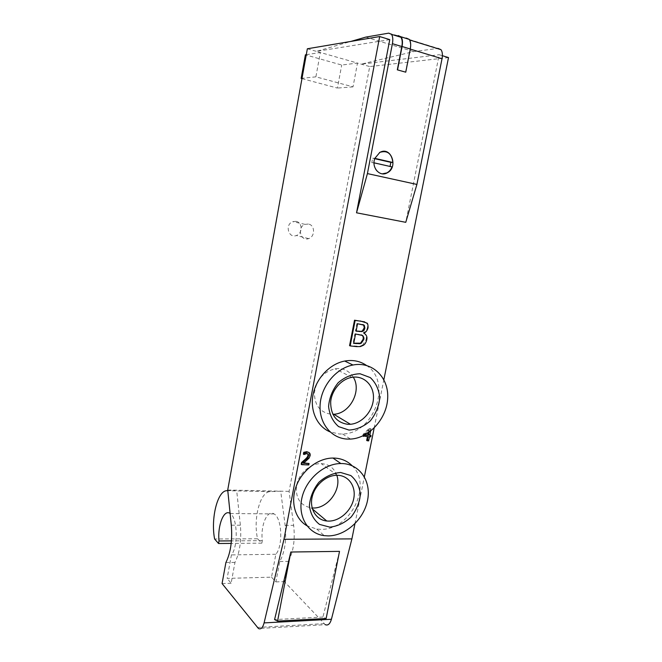 <?xml version="1.0" encoding="UTF-8"?>
<svg xmlns="http://www.w3.org/2000/svg" width="662" height="662" viewBox="0 0 662 662"><rect width="100%" height="100%" fill="white"/><g stroke="black" fill="none" stroke-linecap="round" stroke-linejoin="round"><path stroke-width="0.5" stroke-dasharray="3.31 2.48" d="M362.942 324.537L356.917 323.478L355.469 330.926L356.09 331.174M356.917 323.478L357.546 323.726M355.469 330.926L356.123 331M361.386 334.856L354.915 333.739L353.086 343.106L353.707 343.379M354.915 333.739L355.535 334.004M353.086 343.106L353.748 343.181M364.712 321.881L366.028 322.733C367.393 323.908 367.849 325.563 367.393 327.698C366.839 330.139 365.457 331.819 363.239 332.721L363.877 332.978M363.239 332.721L363.852 333.102M363.215 332.845C365.722 334.07 366.682 336.321 366.103 339.606L362.71 345.034L363.33 345.307M362.71 345.034L359.789 346.292L349.561 345.647M366.028 322.733L366.665 322.982M442.39 55.707L439.171 54.723L405.765 222.324M448.513 57.577L369.719 66.572L289.095 491.369L293.655 525.347C295.219 539.886 293.432 551.893 288.293 561.376L284.403 581.641L325.315 624.688L258.453 628.511M354.94 523.75L364.365 476.797M374.154 428.024L383.861 379.682M307.714 453.71L306.225 453.147L303.395 454.107M308.906 452.485L309.559 455.282L308.492 457.732L302.923 462.887L303.941 462.928M308.525 463.102L308.252 464.534L301.21 464.269M370.397 435.174L370.132 436.473L368.866 436.399L368.039 440.536L366.665 440.462M367.427 436.655L362.759 436.051M362.784 435.944L363.107 434.338L369.139 428.388L370.455 428.471L369.131 435.099L369.81 435.141M352.101 465.709C372.929 484.791 350.223 530.659 320.54 529.31L316.709 529.062L306.895 525.736M366.458 365.424C392.591 381.891 374.303 433.809 342.502 433.982L339.192 433.974L329.974 431.856M307.35 48.781L320.342 52.488L315.898 76.842L353.02 86.863L357.488 63.08L369.719 66.572M308.343 224.046L305.058 224.36C296.742 227.14 300.523 241.845 308.658 238.601C315.327 236.665 315.104 224.906 308.343 224.046M271.511 577.165L275.888 581.898L279.761 561.533C284.859 552.009 286.646 539.935 285.132 525.33L280.705 491.187L270.212 491.634C260.166 491.411 252.983 518.809 257.559 538.769L261.846 543.163L262.309 540.672C260.414 525.388 267.316 509.227 274.035 513.919C281.921 517.725 283.311 545.877 275.855 554.268L271.511 577.165L227.124 578.398L231.419 554.913C238.444 546.316 237.468 517.419 230.186 513.53L230.111 513.48M339.515 551.372L322.932 617.042L326.151 618.49M275.855 554.268L231.419 554.913M227.786 490.641L236.64 490.203L240.372 525.223C241.613 540.217 239.81 552.604 234.969 562.377L231.129 583.272L227.124 578.398M322.932 617.042L274.581 619.582M304.719 453.47L305.281 453.875M303.477 454.107L304.032 454.513M308.492 457.732L309.055 458.145M306.556 459.792L307.118 460.206M302.923 462.887L303.477 463.301M308.252 464.534L308.815 464.956M368.171 432.907L368.701 430.3L364.158 434.81L365.085 434.86M364.158 434.81L364.77 435.182M365.258 434.694L369.313 430.664L368.974 432.352M368.701 430.3L369.313 430.664M368.039 440.536L368.651 440.917M368.866 436.399L369.487 436.771M367.493 436.316L368.105 436.688M363.546 435.588L363.719 434.711L369.76 428.753L371.076 428.835L370.612 431.136M363.107 434.338L363.719 434.711M369.139 428.388L369.76 428.753M370.455 428.471L371.076 428.835M369.131 435.099L369.744 435.472M370.132 436.473L370.753 436.846M336.809 475.283C334.153 468.001 328.94 464.112 321.178 463.615C310.635 463.301 299.282 472.941 296.75 484.543C295.053 497.592 299.845 505.371 311.123 507.886L312.15 507.969M353.268 377.15C349.056 370.612 342.982 367.824 335.055 368.792C323.437 371.796 316.568 379.707 314.433 392.516C314.458 405.169 320.011 412.418 331.091 414.263L332.854 414.304M388.743 33.141L406.344 38.106L406.253 38.562L409.083 39.794C410.457 41.814 410.771 44.892 410.035 49.029L405.516 72.208M398.11 36.038L438.021 48.392L413.692 51.603L361.212 64.14L439.171 54.723M379.781 152.459L374.659 158.317L372.648 158.193L371.796 162.62L390.067 166.452M382.355 173.833C377.009 172.873 374.162 169.182 373.798 162.769L374.022 162.819M392.012 166.89L389.959 166.733M373.798 162.769L371.796 162.62M374.758 158.681L372.648 158.193M295.98 221.356L292.761 221.662C284.635 224.36 288.375 238.668 296.336 235.531C302.865 233.653 302.608 222.209 295.98 221.356M306.283 54.681L320.342 52.488L357.488 63.08L341.708 65.033L305.397 54.822M315.898 76.842L302.021 78.306M301.971 78.612L337.43 88.071L341.708 65.033M353.02 86.863L337.43 88.071M227.72 490.004L289.095 491.369M257.559 538.769L214.612 539M261.846 543.163L231.179 543.411M262.309 540.672L231.427 540.879M389.761 39.629L316.428 51.371L350.827 41.433M365.796 37.105L413.692 51.603M222.068 583.545L231.129 583.272M225.891 562.551L234.969 562.377M279.761 561.533L288.293 561.376M275.888 581.898L284.403 581.641M367.393 327.698L368.031 327.947M366.103 339.606L366.74 339.871M355.949 346.358L356.57 346.631M359.747 323.834L360.376 324.082M358.266 334.144L358.895 334.401M306.423 453.156L306.978 453.561M309.559 455.282L310.122 455.688M270.212 491.634L226.892 490.691M231.303 525.198L240.372 525.223M285.132 525.33L293.655 525.347M257.286 627.435L324.008 623.662M360.409 346.565L359.789 346.292M306.787 453.553L306.225 453.147M337.289 475.283L321.194 463.615M312.423 508.97L311.132 507.886M351.936 377.332L335.063 368.792M305.058 224.36L292.761 221.662M308.658 238.601L296.336 235.531M316.709 529.062L324.264 535.657M342.502 433.982L350.562 439.08M230.186 513.53L274.035 513.919M409.083 39.794L409.662 39.968"/><path stroke-width="0.99" d="M356.57 346.631L360.409 346.565L363.33 345.307C364.952 344.29 366.086 342.477 366.74 339.871C367.46 336.999 366.5 334.74 363.852 333.102L363.877 332.978C365.598 332.63 366.98 330.95 368.031 327.947C368.122 324.711 367.667 323.056 366.665 322.982L361.047 321.211L355.138 320.458L350.181 345.92L356.57 346.631M364.878 328.038C364.381 329.949 363.752 330.983 362.999 331.149L361.874 331.604L356.09 331.174L357.546 323.726L364.274 325.249L364.878 328.038L364.249 327.789L363.637 325.001L364.274 325.249M363.661 339.664L361.344 343.156L359.963 343.686L353.707 343.379L355.535 334.004L362.644 335.518C363.926 337.181 364.265 338.563 363.661 339.664L363.033 339.399C363.504 337.587 363.165 336.205 362.015 335.262L362.644 335.518M356.123 331L361.245 331.348L362.371 330.901L364.249 327.789M353.748 343.181L361.344 343.156M360.716 342.891L363.033 339.399M363.637 325.001L362.942 324.537M362.015 335.262L361.386 334.856M355.138 320.458L354.518 320.209L349.561 345.647L350.181 345.92M354.518 320.209L364.712 321.881M383.861 379.682L448.513 57.577L442.39 55.707M350.827 41.433L365.796 37.105L388.743 33.141L391.515 34.358C392.847 36.385 393.145 39.497 392.409 43.675L367.418 173.593L416.903 184.433L405.765 222.324L356.528 212.8L389.761 39.629L379.69 36.551L283.973 539.29L351.903 538.893L354.94 523.75M364.365 476.797L374.154 428.024M301.764 464.683L301.21 464.269L301.549 462.506L304.884 459.627C306.854 457.847 307.888 456.408 307.987 455.299L307.714 453.71L308.285 454.124L306.978 453.561L303.949 454.513L304.288 452.734L307.367 452.121C309.551 452.32 310.47 453.503 310.122 455.688L309.055 458.145L303.477 463.301L309.088 463.524L308.815 464.956L301.764 464.683L302.104 462.92L305.439 460.04C307.416 458.261 308.451 456.813 308.55 455.713L308.285 454.124M303.949 454.513L303.395 454.107L303.734 452.328L306.804 451.716L308.906 452.485M303.941 462.928L309.088 463.524M370.612 431.136L369.744 435.472L371.018 435.538L370.753 436.846L369.487 436.771L368.651 440.917L366.665 440.462L367.427 436.655M367.278 440.842L368.105 436.688L362.784 435.944M369.81 435.141L371.018 435.538M306.895 525.736C294.929 518.842 290.229 501.705 296.361 485.858C302.402 469.995 318.273 458.087 332.953 458.046C340.624 458.087 347.012 460.644 352.101 465.709M329.974 431.856C317.098 426.502 309.758 410.581 313.126 394.271C316.419 377.952 330.007 363.794 344.72 361.047C352.863 359.623 360.103 361.08 366.458 365.424M283.973 539.29L264.088 622.901C262.756 627.791 260.878 629.661 258.453 628.511L222.068 583.545L225.891 562.551C230.69 552.72 232.494 540.275 231.303 525.198L227.72 490.004L307.35 48.781L379.69 36.551M325.315 624.688C327.996 625.772 330.032 623.968 331.422 619.26L351.903 538.893M277.568 621.088L326.151 618.49L339.515 551.372L290.817 552.017L277.568 621.088L274.581 619.582L290.817 552.017M230.111 513.48C223.93 508.846 217.417 525.363 218.998 540.962L218.534 543.51L214.612 539C210.599 518.545 217.566 490.484 226.892 490.691L227.786 490.641M301.549 462.506L302.104 462.92M303.734 452.328L304.288 452.734M365.085 434.86L368.37 435.389L364.77 435.182L365.258 434.694M368.974 432.352L368.37 435.389M367.749 435.017L368.171 432.907M363.372 436.423L363.546 435.588M329.866 527.142L319.531 524.42C313.796 519.968 310.42 513.712 309.411 505.652C310.122 497.179 313.283 489.383 318.894 482.284C325.572 476.383 332.82 473.115 340.632 472.478L350.827 475.556C356.338 480.182 359.507 486.446 360.343 494.349C359.565 502.574 356.487 510.145 351.1 517.063C344.679 522.906 337.595 526.265 329.866 527.142M328.625 521.102C339.829 521.217 351.505 510.617 353.765 498.469C356.189 486.33 348.584 475.382 337.281 475.283C326.474 475.035 314.789 485.056 312.141 497.046C309.361 509.02 316.229 520.001 326.78 521.002L328.625 521.102M312.15 507.969L312.919 507.994C327.856 508.755 341.989 489.276 336.809 475.283M348.99 430.068L338.638 426.626C332.903 421.644 329.552 414.925 328.584 406.468C329.337 397.68 332.547 389.752 338.216 382.694C344.952 376.943 352.234 373.972 360.078 373.773L370.29 377.588C375.793 382.735 378.937 389.446 379.723 397.73C378.904 406.245 375.776 413.949 370.339 420.833C363.868 426.535 356.752 429.613 348.99 430.068M347.658 424.309L350.421 424.276C362.188 423.407 373.07 410.994 373.459 398.168C374.055 385.309 363.893 375.238 351.919 377.332C341.278 379.053 331.637 390.158 330.677 401.95C330.644 415.008 336.304 422.464 347.658 424.309M332.854 414.304L333.789 414.255C349.958 413.725 362.073 390.597 353.268 377.15M405.756 72.183L397.316 69.841L405.756 72.183L410.283 48.996C411.044 44.693 410.713 41.491 409.29 39.389L406.344 38.106M397.556 69.824L402.074 46.506C402.835 42.178 402.521 38.967 401.114 36.857L398.193 35.583M397.316 69.841L401.834 46.539C402.57 42.385 402.264 39.29 400.907 37.262L398.11 36.038M416.903 184.433L442.017 58.736C442.754 54.689 442.406 51.661 440.975 49.65L438.021 48.392M374.882 158.334L379.781 152.459C391.134 145.69 398.764 167.577 387.071 172.923C379.607 177.242 371.101 167.229 374.882 158.334M374.866 158.367L392.872 162.496C391.714 153.385 387.27 150.034 379.558 152.442M374.022 162.819L392.012 166.89C390.919 169.654 389.198 171.657 386.848 172.906L382.355 173.833M390.067 166.452L390.82 162.356L374.758 158.681M392.872 162.496L390.82 162.356M328.137 535.897L324.264 535.657C308.087 533.729 297.594 516.666 301.905 497.981C306.01 479.296 324.032 463.557 340.847 463.532C359.003 463.243 371.316 480.463 367.675 499.669C364.315 518.884 345.986 535.914 328.137 535.897M347.211 439.08C331.124 438.335 318.753 423.01 320.135 404.441C321.351 385.88 336.271 368.113 352.97 365.01C372.325 361.146 388.76 377.348 387.7 397.887C386.997 418.392 369.413 438.12 350.562 439.08L347.211 439.08M306.283 54.681L305.397 54.822L301.152 78.397L301.971 78.612M302.021 78.306L301.152 78.397M231.179 543.411L218.534 543.51M231.427 540.879L218.998 540.962M367.418 173.593L356.528 212.8M358.821 331.331L359.441 331.588M362.371 330.901L362.999 331.149M355.486 343.379L356.106 343.652M360.418 320.971L361.047 321.211M264.088 622.901L331.422 619.26M304.884 459.627L305.439 460.04M307.987 455.299L308.55 455.713M306.804 451.716L307.367 452.121M402.074 46.506L410.283 48.996M392.409 43.675L401.834 46.539M410.258 49.096L442.017 58.736M361.245 331.348L361.874 331.604M359.334 343.413L359.963 343.686M307.036 452.113L306.473 451.716M326.788 521.002L312.423 508.97M350.413 424.276L333.789 414.255M401.114 36.857L409.29 39.389M391.515 34.358L400.907 37.262M332.953 458.046L340.847 463.532M344.72 361.047L352.97 365.01M409.662 39.968L440.975 49.65"/></g></svg>
